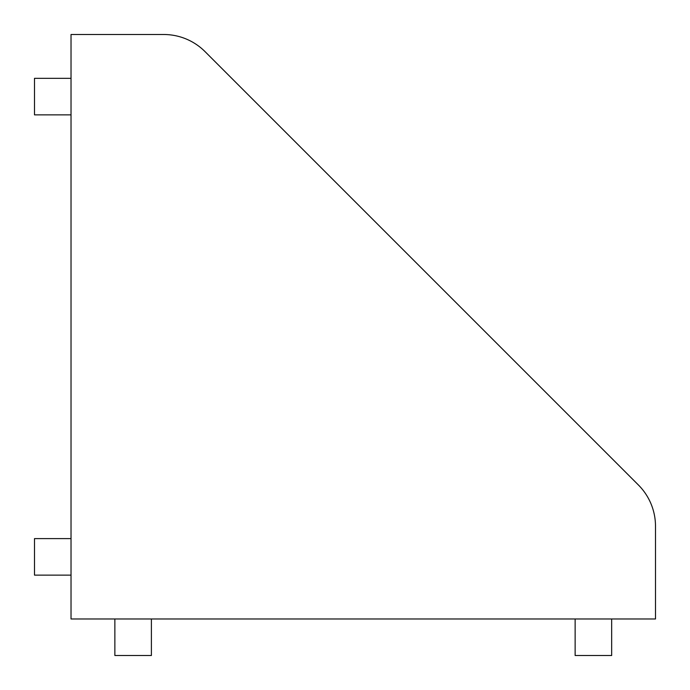 <?xml version="1.0" encoding="UTF-8"?>
<svg xmlns="http://www.w3.org/2000/svg" width="690" height="690" viewBox="0 0 690 690"><rect width="100%" height="100%" fill="white"/><g stroke="black" fill="none" stroke-linecap="round" stroke-linejoin="round"><path stroke-width="1.03" d="M163.711 34.5L71.027 34.5L71.027 618.973L655.5 618.973L655.5 526.289A58.443 58.443 0 0 0 638.379 484.958L205.042 51.621A58.443 58.443 0 0 0 163.711 34.5L129.478 34.5M655.5 560.522L655.5 526.289M638.379 484.958L205.042 51.621M114.868 618.973L114.868 655.5L151.395 655.5L151.395 618.973M575.132 618.973L575.132 655.5L611.668 655.5L611.668 618.973M71.027 575.132L34.5 575.132L34.5 538.605L71.027 538.605M71.027 114.868L34.5 114.868L34.5 78.332L71.027 78.332"/></g></svg>
